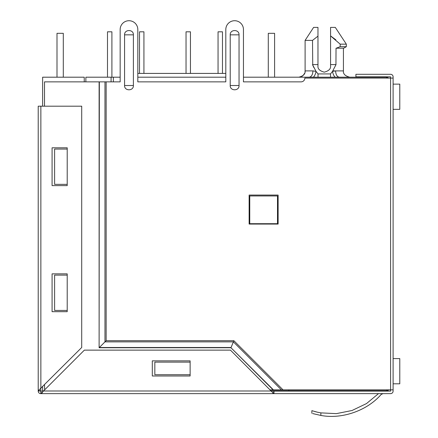 <?xml version="1.0" encoding="UTF-8"?>
<svg xmlns="http://www.w3.org/2000/svg" width="438" height="438" viewBox="0 0 438 438"><rect width="100%" height="100%" fill="white"/><g stroke="black" fill="none" stroke-linecap="round" stroke-linejoin="round"><path stroke-width="0.66" d="M393.105 78.079L393.105 389.847L390.581 389.847L390.581 78.079L393.105 78.079L393.105 76.82A2.524 2.524 0 0 0 390.581 74.296L355.913 74.296L355.913 76.82L390.581 76.82L390.581 78.079L304.853 78.079A3.783 3.783 0 0 1 301.07 81.862L243.457 81.862L243.457 29.543L243.457 77.198L313.329 77.198C314.67 75.977 315.574 74.038 316.033 71.389L312.951 70.896L305.105 70.896L305.105 40.384L312.508 40.384L312.737 65.142M335.831 39.803L330.57 35.905L330.57 27.397L335.3 27.397L346.332 44.167L340.184 44.167L340.184 46.691L346.332 46.691L346.332 44.167M388.736 78.079L386.546 77.198L335.212 77.198C333.92 76.097 333.017 74.159 332.502 71.389L335.585 70.896C335.826 74.695 337.063 76.798 339.308 77.198M271.067 390.734L386.546 390.734A3.154 3.154 0 0 0 388.736 389.847M113.354 81.862L113.354 77.198L120.16 77.198L120.16 29.543L120.16 81.862L106.144 81.862L106.144 340.704L233.876 340.704L283.019 389.847L270.186 389.847M137.811 77.198L225.805 77.198M313.329 77.198L334.61 77.198M111.082 81.862L111.082 77.198L113.354 77.198M288.845 390.734L288.845 389.847M85.87 81.862L85.87 77.198L111.082 77.198M330.586 77.198L333.225 77.198M344.169 77.198L341.695 77.198M332.825 70.896L343.43 70.896C343.091 73.956 345.193 76.059 349.732 77.198L364.487 77.198M225.805 73.414L137.811 73.414L137.811 29.543L137.811 81.862L225.805 81.862L225.805 29.543L225.805 73.414M277.495 223.692L249.759 223.692L249.759 195.956L277.495 195.956L277.495 223.692M330.52 77.198L330.52 73.923L332.502 71.389L336.028 64.589L330.57 64.589L330.57 65.853C330.931 68.832 328.829 70.934 324.268 72.155C319.707 70.934 317.605 68.832 317.966 65.853L317.966 64.589L312.508 64.589L316.033 71.389L318.021 73.923L318.021 77.198M335.639 77.198L335.021 77.044M313.86 67.594L312.787 65.257M312.59 64.786L312.82 65.339M335.946 64.786L336.028 48.202L343.71 48.202L346.332 46.691L343.71 48.202M317.966 65.853C317.605 68.832 319.707 70.934 324.268 72.155C328.829 70.934 330.931 68.832 330.57 65.853M312.508 40.384L317.966 36.151L317.966 64.589M305.105 40.384L313.613 27.397L317.966 27.397L317.966 36.151M340.184 46.691L336.247 48.202M330.57 64.589L330.57 35.905L340.184 44.167M393.105 84.129L399.785 84.129L399.785 109.347L393.105 109.347M274.599 77.198L274.599 33.326L268.291 33.326L268.291 77.198M399.785 84.129L399.785 109.347M218.053 31.81L218.053 73.414L218.053 31.81L218.053 73.414L218.053 31.81L222.466 31.81L222.466 73.414M186.035 31.81L186.035 73.414L186.035 31.81L186.035 73.414L186.035 31.81L190.448 31.81L190.448 73.414M107.491 31.81L107.491 77.198L107.491 31.81L107.491 77.198L107.491 31.81L111.904 31.81L111.904 77.198M143.927 73.414L143.927 31.81L139.514 31.81L139.514 73.414L139.514 31.81M393.105 358.585L399.785 358.585L399.785 383.798L393.105 383.798M63.302 77.198L63.302 33.326L57 33.326L57 77.198M399.785 358.585L399.785 383.798M84.233 81.862L84.233 77.198L42.628 77.198L42.628 106.193M42.628 386.573L42.628 390.86L43.51 390.986L271.319 390.986L273.969 391.112L273.969 393.631L40.739 393.631A2.524 2.524 0 0 1 38.215 391.112L38.215 106.193L81.709 106.193L81.709 347.493L38.243 390.756L40.739 390.986L38.215 390.986M312.77 413.582L320.868 415.438C309.266 412.831 309.266 412.831 320.868 415.438C309.266 412.831 309.266 412.831 320.868 415.438C341.947 419.456 367.132 410.691 381.153 394.452C367.126 410.691 341.941 419.456 320.868 415.438L320.868 412.881L336.357 413.636L352.053 410.499L366.507 403.573L378.481 393.631L366.507 403.573L352.053 410.499L336.357 413.636L320.868 412.881L317.451 412.202M317.194 412.142L314.539 411.468M133.398 34.837L133.398 85.519C133.667 91.208 124.304 91.213 124.573 85.519L124.573 34.837C124.304 29.149 133.667 29.143 133.398 34.837L124.573 34.837M239.044 34.837L239.044 85.519C239.312 91.208 229.95 91.213 230.218 85.519L230.218 34.837C229.95 29.149 239.312 29.143 239.044 34.837L230.218 34.837M393.105 389.847L393.105 391.112A2.524 2.524 0 0 1 390.581 393.631L273.969 393.631M317.243 412.153L311.872 410.663L311.872 413.313M320.868 412.881C309.266 410.165 309.266 410.165 320.868 412.881M383.015 393.631L381.153 394.457L383.015 393.631M273.969 391.112L390.581 391.112L390.581 389.847L283.019 389.847M243.457 29.543A8.826 8.826 0 0 0 234.631 20.717A8.826 8.826 0 0 0 225.805 29.543M278.125 195.074L249.129 195.074L249.129 224.07L278.125 224.07L278.125 195.074M137.811 29.543A8.826 8.826 0 0 0 128.986 20.717A8.826 8.826 0 0 0 120.16 29.543M41.084 391.112L43.51 390.986L41.09 393.609L40.865 391.112L40.865 393.631M281.366 389.847L233.388 341.875L233.876 340.704M106.144 81.862L104.972 81.862L104.972 341.875L99.344 347.504L231.061 347.504L233.388 341.875L104.972 341.875L106.144 340.704M104.972 81.862L99.114 81.862L99.114 347.739L230.963 347.739L273.077 389.847M99.344 81.862L99.114 347.739M273.405 389.847L230.963 347.739M44.517 106.193L44.517 81.862L99.114 81.862M42.179 392.864L42.486 392.497M273.728 393.609L272.65 392.864M43.51 390.986L84.359 350.137L230.47 350.137L273.739 393.609L273.739 391.112L271.976 391.03M40.865 106.193L40.865 388.336L40.739 390.756L38.243 390.756M44.643 389.847L44.517 384.679M67.211 310.427L54.608 310.427L54.608 275.124L67.211 275.124L67.211 273.865L52.084 273.865L52.084 311.686L67.211 311.686L67.211 275.124M67.211 184.354L54.608 184.354L54.608 149.057L67.211 149.057L67.211 147.798L52.084 147.798L52.084 185.619L67.211 185.619L67.211 149.057M154.833 362.116L190.13 362.116L154.833 362.116L154.833 374.72L190.13 374.72M190.13 367.159L190.13 368.418M152.309 360.852L152.309 375.985L190.13 375.985L190.13 360.852L152.309 360.852M386.546 78.079L386.546 77.198M386.546 390.734L386.546 389.847M309.25 77.198L309.228 77.198C311.473 76.798 312.716 74.695 312.951 70.896M330.52 73.923L318.021 73.923M133.398 85.519L124.573 85.519M239.044 85.519L230.218 85.519M273.739 393.609L273.739 391.112M298.804 77.198C303.342 76.059 305.445 73.956 305.105 70.896L305.012 71.985M304.662 73.217L303.249 75.358M302.68 75.862L301.864 76.404M301.005 76.798L299.893 77.099M343.43 48.202L343.43 70.896C343.058 73.918 345.16 76.02 349.732 77.198"/></g></svg>
